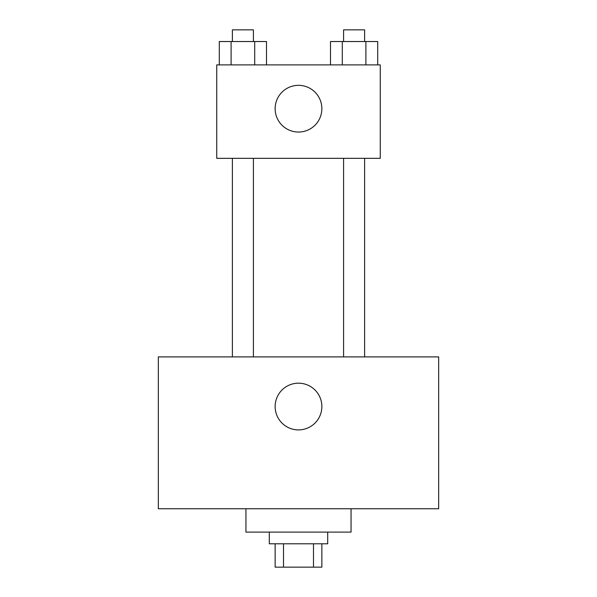 <?xml version="1.0" encoding="UTF-8"?>
<svg xmlns="http://www.w3.org/2000/svg" width="597" height="597" viewBox="0 0 597 597"><rect width="100%" height="100%" fill="white"/><g stroke="black" fill="none" stroke-linecap="round" stroke-linejoin="round"><path stroke-width="0.9" d="M313.485 543.792L313.485 567.15L275.142 567.15L275.142 543.792M313.485 567.15L321.858 567.15L321.858 543.792M327.701 532.106L327.701 543.792L269.299 543.792L269.299 532.106M283.515 543.792L283.515 567.15M245.942 508.748L245.942 532.106L351.058 532.106L351.058 508.748M438.668 508.748L158.332 508.748L158.332 356.902L438.668 356.902L438.668 508.748M298.5 383.184A23.358 23.358 0 0 1 318.731 418.221A23.358 23.358 0 0 1 278.269 418.221A23.358 23.358 0 0 1 298.5 383.184M343.588 356.902L343.588 158.332M253.412 158.332L253.412 356.902M380.267 158.332L216.733 158.332L216.733 64.894L380.267 64.894L380.267 158.332M321.858 108.691A23.358 23.358 0 0 1 286.821 128.922A23.358 23.358 0 0 1 286.821 88.46A23.358 23.358 0 0 1 321.858 108.691M377.7 64.894L377.7 41.529L330.499 41.529L330.499 64.894M365.901 41.529L365.901 64.894M342.297 41.529L342.297 64.894M343.588 41.529L343.588 29.85L364.61 29.85L364.61 41.529M266.501 64.894L266.501 41.529L219.3 41.529L219.3 64.894M254.703 41.529L254.703 64.894M231.099 41.529L231.099 64.894M232.39 41.529L232.39 29.85L253.412 29.85L253.412 41.529M364.61 356.902L364.61 158.332M232.39 158.332L232.39 356.902"/></g></svg>
